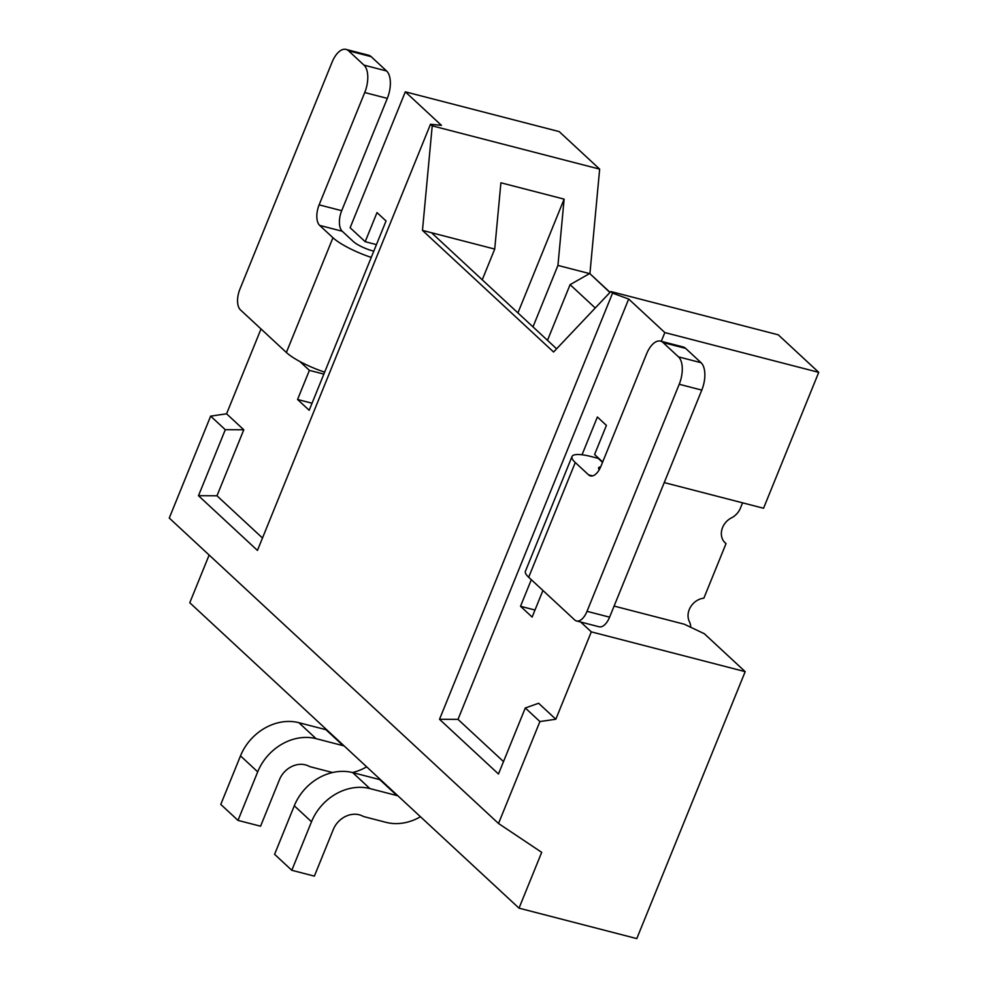 <?xml version="1.0" encoding="UTF-8"?>
<svg xmlns="http://www.w3.org/2000/svg" width="988" height="988" viewBox="0 0 988 988"><rect width="100%" height="100%" fill="white"/><g stroke="black" fill="none" stroke-linecap="round" stroke-linejoin="round"><path stroke-width="1.48" d="M209.135 555.046L189.77 602.742L519.021 908.157L636.791 938.6L745.187 671.642L704.308 633.716L684.301 624.218L614.091 606.076M225.289 429.706L210.654 416.133L226.573 413.811L243.789 429.78L225.289 429.706L198.489 495.717L257.448 550.415L430.496 124.253L441.463 125.365L405.315 91.822L559.196 131.602L599.654 169.133L589.91 273.688L610.053 292.362M519.021 908.157L541.696 852.348L498.52 823.486L539.917 721.561L525.283 707.988L498.471 773.999L439.512 719.301L612.56 293.14L610.831 291.534L778.272 334.821L818.731 372.353L763.551 508.252L664.245 482.589M405.315 91.822L350.123 227.734L365.19 241.702L376.453 244.616M323.866 374.106L309.392 370.364L299.846 361.509M210.654 416.133L169.269 518.058L498.52 823.486M261.017 328.967L226.573 413.811M580.697 622.032L591.306 631.863L745.187 671.642M591.306 631.863L555.824 719.239L538.608 703.258L525.283 707.988M539.917 721.561L555.824 719.239M818.731 372.353L664.838 332.573L661.281 341.317M589.91 273.688L609.929 292.497M595.258 307.997L570.088 284.655L547.488 340.329M373.785 251.174L373.39 251.076A16.129 3.631 -157.9 0 1 353.383 241.578L342.243 231.241A16.129 8.027 104.5 0 1 341.7 210.691L387.308 98.38A21.501 10.695 -75.5 0 0 386.58 70.975L371.13 56.637A21.501 10.695 -75.5 0 0 368.623 55.242L346.047 49.4A21.501 10.695 104.5 0 1 348.554 50.808L364.004 65.134A21.501 10.695 104.5 0 1 364.72 92.539L387.308 98.38M365.19 241.702L377.008 212.581L386.049 220.966L309.182 410.267L297.561 399.485L309.392 370.364M312.047 403.228L297.561 399.485M531.309 579.697L520.515 606.286L532.137 617.068L542.931 590.478M602.68 462.001L594.591 454.505L606.41 425.383L597.382 416.998L582.031 454.776M520.515 606.286L534.99 610.028M690.711 627.269A16.129 13.511 132.8 0 0 689.377 621.576A16.129 13.511 -47.2 0 1 703.876 598.16L726.032 543.598A16.129 13.511 -47.2 0 1 725.155 542.857A16.129 13.511 -47.2 0 1 731.49 517.848A16.129 13.511 132.8 0 0 740.42 508.153L742.581 502.83M570.088 284.655L589.552 273.59L557.936 265.426L532.989 326.88M371.253 257.399A37.63 8.472 -157.9 0 1 332.956 237.738L319.667 225.4A16.129 8.027 104.5 0 1 319.124 204.849L364.72 92.539M243.789 429.78L216.977 495.791L262.487 538.003M198.489 495.717L216.977 495.791M503.51 761.587L458 719.375L628.689 299.031L664.838 332.573M602.532 462.372L598.209 458.37L591.824 456.715A37.63 8.472 22.1 0 0 572.015 456.53A37.63 8.472 22.1 0 0 575.275 462.52L588.576 474.858L592.602 475.895M599.308 469.646A16.129 3.631 -157.9 0 1 598.605 467.781A16.129 3.631 -157.9 0 1 600.667 466.929M724.352 542.042L726.032 543.598M517.922 312.9L564.123 199.131L557.936 265.426M346.047 49.4A21.501 10.695 104.5 0 0 332.054 62.232L239.862 289.299A16.129 8.027 -75.5 0 0 240.405 309.849L286.372 352.481A37.63 8.472 22.1 0 0 324.669 372.143M610.831 291.534L553.576 352.012L422.469 230.402L432.225 125.847L430.496 124.253M458 719.375L439.512 719.301M612.56 293.14L628.689 299.031M678.497 356.866A21.501 10.695 104.5 0 1 679.213 384.27L587.02 611.325A16.129 8.027 104.5 0 1 576.523 620.958L599.099 626.787A16.129 8.027 104.5 0 0 609.596 617.167L701.789 390.099A21.501 10.695 -75.5 0 0 701.072 362.707L678.497 356.866L663.047 342.54A21.501 10.695 104.5 0 0 660.54 341.132A21.501 10.695 104.5 0 0 646.547 353.963L600.939 466.287A16.129 8.027 104.5 0 1 590.454 475.907A16.129 8.027 104.5 0 1 588.576 474.858M576.523 620.958A16.129 8.027 104.5 0 1 574.646 619.896L528.679 577.264L575.275 462.52M572.015 456.53L525.418 571.274A37.63 8.472 22.1 0 0 528.679 577.264M422.469 230.402L494.716 249.075L482.243 279.802M431.509 232.736L556.615 348.801M494.716 249.075L500.904 182.792L564.123 199.131M397.88 795.785A21.501 18.019 -47.2 0 1 396.966 795.575L369.895 788.572A48.387 40.545 132.8 0 0 311.504 821.757L291.806 870.292L314.369 876.121L333.388 829.265A16.129 13.511 -47.2 0 1 334.166 827.611A21.501 18.019 -47.2 0 1 362.423 815.977A16.129 13.511 132.8 0 0 364.819 816.866L386.086 822.362A48.387 40.545 132.8 0 0 420.468 816.743M291.806 870.292L274.59 854.324L294.288 805.788A48.387 40.545 -47.2 0 1 352.679 772.604L379.75 779.606A21.501 18.019 132.8 0 0 380.664 779.816M344.083 745.878A21.501 18.019 -47.2 0 1 343.169 745.668L316.086 738.666A48.387 40.545 132.8 0 0 257.707 771.85L237.997 820.386L260.56 826.215L279.592 779.359A16.129 13.511 -47.2 0 1 280.357 777.704A21.501 18.019 -47.2 0 1 308.627 766.071A16.129 13.511 132.8 0 0 311.022 766.96L332.289 772.455A48.387 40.545 132.8 0 0 332.573 772.53M352.395 772.53A48.387 40.545 132.8 0 0 366.671 766.836M237.997 820.386L220.781 804.417L240.492 755.882A48.387 40.545 -47.2 0 1 298.87 722.697L325.954 729.7A21.501 18.019 132.8 0 0 326.867 729.91M663.047 342.54L685.623 348.369L701.072 362.707M685.623 348.369A21.501 10.695 -75.5 0 0 683.116 346.961L660.54 341.132M432.225 125.847L599.654 169.133M319.667 225.4L342.243 231.241M319.124 204.849L341.7 210.691M286.372 352.481L332.956 237.738M348.554 50.808L371.13 56.637M364.004 65.134L386.58 70.975M343.169 745.668L325.954 729.7M609.596 617.167L587.02 611.325M701.789 390.099L679.213 384.27M396.966 795.575L379.75 779.606M311.504 821.757L294.288 805.788M369.895 788.572L352.679 772.604M257.707 771.85L240.492 755.882M316.086 738.666L298.87 722.697"/></g></svg>
